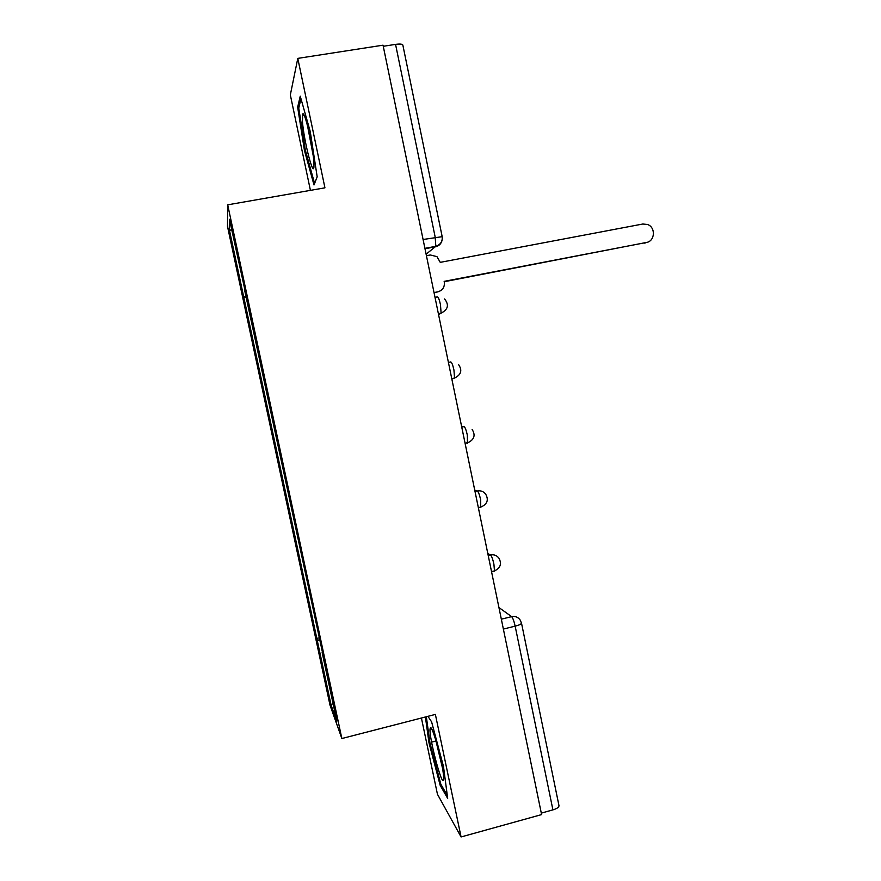 <?xml version="1.0" encoding="UTF-8"?>
<svg xmlns="http://www.w3.org/2000/svg" width="881" height="881" viewBox="0 0 881 881"><rect width="100%" height="100%" fill="white"/><g stroke="black" fill="none" stroke-linecap="round" stroke-linejoin="round"><path stroke-width="1.32" d="M421.415 718.015L437.45 794.255L461.071 836.95L541.606 814.595L383.037 45.184L297.789 58.388L290.334 94.906L310.42 190.373M227.694 204.833L227.485 226.384L330.001 705.141L341.861 738.531L227.694 204.833L324.935 187.829L297.789 58.388M461.071 836.95L435.379 714.414L341.861 738.531M558.961 805.619L558.995 805.741C558.917 807.282 556.902 808.659 552.916 809.881L515.154 626.149C514.019 621.105 512.841 617.933 511.63 616.645L498.932 607.549M541.297 813.108L552.916 809.881M383.268 46.286L395.558 44.38C399.809 43.797 402.232 44.017 402.837 45.019L402.859 45.107M246.24 296.126L243.696 296.82L229.258 229.379L229.456 219.303L245.028 290.455M322.468 652.369L244.687 290.488M322.149 652.513L336.839 721.165L331.135 705.263L317.182 640.102L319.803 639.947M243.696 296.82L317.182 640.102M317.182 176.828L310.244 131.533L300.245 96.172L297.657 107.141L304.474 150.64L314.01 184.955L317.182 176.828M425.413 716.98L428.981 742.804L440.181 785.345L447.68 798.417L443.473 766.426L431.613 721.88L427.935 716.33M246.449 297.106L243.563 297.657M319.34 637.789L316.532 638.472M229.258 229.379L231.923 230.855M332.985 703.115L331.135 705.263M305.421 150.486L304.474 150.64M299.033 106.909L297.657 107.141M441.315 785.037L440.181 785.345M435.82 741.02L431.591 742.121M429.895 742.573L428.981 742.804M434.014 292.569L437.879 291.82C442.691 290.367 444.828 287.085 444.288 281.986L444.156 281.369L646.412 242.484C655.001 241.284 655.916 227.375 647.59 224.501L642.789 224.016L440.247 262.351L436.943 256.624L430.291 254.972L426.426 255.699M647.106 242.319L444.233 281.722M437.879 291.82L434.08 292.877M302.425 121.16C303.78 141.268 314.352 181.519 313.955 164.725L313.834 161.796C312.953 146.048 304.529 109.938 302.701 114.034L302.425 121.16M307.513 125.719L313.262 155.992M314.594 183.457L305.355 150.233L298.758 108.055L300.983 98.782M430.093 728.851C428.64 736.527 442.317 788.429 443.55 779.619L443.628 777.449C443.473 765.6 431.943 723.07 430.313 728.047L430.093 728.851M435.577 739.412L442.35 767.505M447.284 795.378L440.819 784.189L429.95 742.958L426.338 716.738M493.867 571.317L494.472 570.899L493.911 564.126C492.776 559.072 491.642 556.021 490.508 554.964L487.799 553.499M488.206 555.504L490.508 554.964C494.01 554.314 496.829 555.415 498.976 558.246C501.917 563.851 500.419 568.069 494.472 570.899L491.521 571.604M480.707 507.412L480.663 499.769C479.517 494.715 478.405 491.785 477.326 490.97L474.738 490.155M475.013 491.488L477.326 490.97C480.696 490.365 483.46 491.389 485.618 494.054C488.845 499.714 487.38 504.009 481.235 506.938L478.339 507.599M467.47 443.165L467.326 435.049C466.192 429.994 465.102 427.186 464.067 426.635L461.622 426.481M461.754 427.131L464.067 426.635M451.843 379.039L454.552 378.048L453.935 369.987C452.801 364.921 451.733 362.245 450.742 361.937L448.418 362.41M438.562 314.616L441.106 313.118L440.456 304.562C439.322 299.496 438.286 296.941 437.339 296.897L435.005 297.349M501.333 619.178L511.63 616.645C515.198 615.962 518.039 617.074 520.142 620.004L521.508 623.131C521.31 624.078 519.195 625.081 515.154 626.149L503.37 629.067M426.107 254.191L435.831 246.317L435.203 237.242L395.558 44.38M424.983 248.739L435.566 246.757C439.167 245.898 441.348 243.63 442.13 239.973M438.452 314.065L440.786 313.603M494.351 571.196L498.657 568.168M423.078 239.489L442.185 236.681M646.412 242.484L644.727 243.167M438.364 313.658L441.106 313.118C448.11 309.594 449.266 304.87 444.575 298.945M451.755 378.632L454.552 378.048C461.215 374.799 462.514 370.251 458.461 364.415M465.08 443.275L467.932 442.658C474.308 439.597 475.707 435.192 472.128 429.443M424.906 248.354L435.831 246.317C440.555 244.665 442.669 241.438 442.174 236.648L402.837 45.019M521.508 623.131L558.995 805.741M304.562 116.259L302.701 114.034M432.164 729.975L430.313 728.047"/></g></svg>
